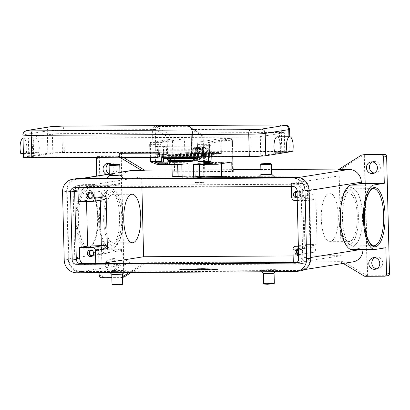 <?xml version="1.0" encoding="UTF-8"?>
<svg xmlns="http://www.w3.org/2000/svg" width="410" height="410" viewBox="0 0 410 410"><rect width="100%" height="100%" fill="white"/><g stroke="black" fill="none" stroke-linecap="round" stroke-linejoin="round"><path stroke-width="0.31" stroke-dasharray="2.05 1.54" d="M362.491 215.711A28.541 10.03 89.7 0 0 358.888 195.596A28.541 10.03 89.7 0 0 352.328 188.769A28.541 10.03 89.7 0 0 342.473 218.909A28.541 10.03 89.7 0 0 352.636 245.851A28.541 10.03 89.7 0 0 359.119 238.958A28.541 10.03 89.7 0 0 362.491 215.711M364.89 154.544A2.132 1.994 -99.1 0 0 364.639 154.601L364.264 154.662A2.132 1.994 -99.1 0 0 363.808 154.872L341.74 168.787A2.132 1.994 80.9 0 1 340.751 169.079L338.696 169.407M364.141 276.017L366.76 275.602A2.132 1.994 -99.1 0 0 367.227 275.807L367.601 275.745A2.132 1.994 -99.1 0 0 368.139 275.822L387.558 275.715A2.132 1.994 -99.1 0 0 387.839 275.694M367.601 275.745L364.639 154.601M374.32 173.04A5.863 5.479 -99.1 0 0 375.852 173.025A5.863 5.479 -99.1 0 0 380.413 167.208A5.863 5.479 -99.1 0 0 374.002 161.453A5.863 5.479 -99.1 0 0 372.546 161.914M376.662 268.801A5.863 5.479 -99.1 0 0 378.194 268.791A5.863 5.479 -99.1 0 0 382.755 262.974A5.863 5.479 -99.1 0 0 376.344 257.213A5.863 5.479 -99.1 0 0 374.883 257.675M367.227 275.807L364.264 154.662M366.76 275.602L344.021 261.928L341.402 262.344A2.132 1.994 -99.1 0 0 340.397 262.067L351.293 262.005A12.787 11.957 -99.1 0 0 352.995 261.867M340.397 262.067L343.016 261.647A2.132 1.994 80.9 0 1 344.021 261.928M343.016 261.647L147.303 262.702L144.689 263.123A2.132 1.994 -99.1 0 0 143.695 263.41L129.283 272.501M131.256 272.491L146.314 262.994A2.132 1.994 80.9 0 1 147.303 262.702M123.789 277.119L120.827 155.974L121.201 155.918L124.158 276.96M121.201 155.918A2.132 1.994 -99.1 0 0 120.663 155.841L117.675 156.318A2.132 1.994 80.9 0 1 118.68 156.599L121.293 156.179A2.132 1.994 -99.1 0 0 120.827 155.974M121.293 156.179L123.564 157.542M172.077 169.986L233.131 169.658M260.878 169.509L271.533 169.453M339.316 169.084L340.751 169.079M122.487 276.786L121.632 277.324A2.132 1.994 80.9 0 1 120.637 277.616L111.848 277.662M123.097 178.253A8.528 0.43 178.6 0 1 111.761 178.847A8.528 0.43 178.6 0 1 106.241 178.555A8.528 0.43 178.6 0 1 117.742 177.889A8.528 0.43 178.6 0 1 123.261 178.14M274.746 177.433A8.528 0.43 178.6 0 1 263.415 178.027A8.528 0.43 178.6 0 1 257.89 177.735A8.528 0.43 178.6 0 1 269.39 177.074A8.528 0.43 178.6 0 1 274.915 177.32M78.838 179.021L296.338 177.848A12.787 11.957 80.9 0 1 308.622 190.553L310.257 257.588A12.787 11.957 80.9 0 1 300.305 270.282A12.787 11.957 80.9 0 1 298.598 270.421L265.675 270.6A8.528 0.43 -1.4 0 0 277.175 269.934A8.528 0.43 -1.4 0 0 271.656 269.642A8.528 0.43 -1.4 0 0 260.155 270.349A8.528 0.43 -1.4 0 0 265.675 270.6L114.026 271.415A8.528 0.43 -1.4 0 0 125.527 270.754A8.528 0.43 -1.4 0 0 120.002 270.462A8.528 0.43 -1.4 0 0 108.501 271.169A8.528 0.43 -1.4 0 0 114.026 271.415L81.098 271.594A12.787 11.957 80.9 0 1 68.813 258.889L67.178 191.854A12.787 11.957 80.9 0 1 77.131 179.165A12.787 11.957 80.9 0 1 78.838 179.021L82.287 178.473M196.82 177.853L193.745 178.345L182.173 178.406L188.154 177.453A17.051 0.866 -1.4 0 0 189.236 177.125A17.051 0.866 -1.4 0 0 187.708 176.802A17.051 0.866 -1.4 0 0 182.132 176.597M172.231 176.269L232.091 175.946M177.673 164.492L177.827 162.647A17.051 0.866 178.6 0 1 187.365 162.867A17.051 0.866 178.6 0 1 188.897 163.185A17.051 0.866 178.6 0 1 187.811 163.513L181.835 164.471M193.407 164.405L199.388 163.452A17.051 0.866 178.6 0 1 208.29 162.749A17.051 0.866 178.6 0 1 221.328 162.411L231.752 162.011M271.645 174.214L271.651 174.219A5.33 0.272 -1.4 0 0 268.191 174.06A5.33 0.272 -1.4 0 0 261.006 174.475L260.996 174.481M271.394 164.108A5.33 0.272 -1.4 0 0 267.945 163.954A5.33 0.272 -1.4 0 0 260.755 164.364M109.352 175.29L109.347 175.301A5.33 0.272 178.6 0 1 116.542 174.88A5.33 0.272 178.6 0 1 119.992 175.034L119.992 175.034M109.106 165.184A5.33 0.272 178.6 0 1 116.296 164.769A5.33 0.272 178.6 0 1 119.746 164.922M120.663 155.841L101.244 155.943A2.132 1.994 -99.1 0 0 99.302 158.086L102.162 275.125A2.132 1.994 -99.1 0 0 104.212 277.242L101.219 277.724M120.637 277.616L123.63 277.139L104.212 277.242M123.63 277.139A2.132 1.994 -99.1 0 0 123.912 277.114M108.389 264.45A5.863 5.479 -99.1 0 0 114.8 270.21A5.863 5.479 -99.1 0 0 119.361 264.394A5.863 5.479 -99.1 0 0 112.95 258.633A5.863 5.479 -99.1 0 0 108.389 264.45M109.316 173.963A5.863 5.479 -99.1 0 0 112.458 174.45A5.863 5.479 -99.1 0 0 117.019 168.628A5.863 5.479 -99.1 0 0 110.608 162.873A5.863 5.479 -99.1 0 0 109.152 163.334M96.642 157.343A2.132 1.994 80.9 0 1 98.256 156.425L101.244 155.943M111.679 164.405A5.863 5.479 80.9 0 1 114.031 169.11A5.863 5.479 80.9 0 1 109.47 174.926A5.863 5.479 80.9 0 1 106.426 174.486M105.396 264.927A5.863 5.479 80.9 0 1 109.962 259.11A5.863 5.479 80.9 0 1 116.373 264.87A5.863 5.479 80.9 0 1 111.807 270.687A5.863 5.479 80.9 0 1 105.396 264.927M117.675 156.318L98.256 156.425M362.958 249.526A12.787 11.957 -99.1 0 0 362.952 249.172L362.922 247.876L385.866 247.753M341.402 262.344L343.206 263.43M99.102 272.66L98.528 249.3L121.478 249.177L121.509 250.474A12.787 11.957 -99.1 0 0 133.793 263.179L144.689 263.123M202.648 268.965L178.991 269.739L194.243 270.308L217.9 269.529L202.648 268.965L202.637 268.54L217.889 269.103L194.232 269.882L178.98 269.314L202.637 268.54M274.07 273.188L274.07 273.183A5.33 0.272 -1.4 0 0 270.61 273.014A5.33 0.272 -1.4 0 0 263.415 273.444L263.415 273.449M274.316 283.289A5.33 0.272 -1.4 0 0 270.856 283.12A5.33 0.272 -1.4 0 0 263.661 283.551M273.793 283.848L264.214 284.084M111.766 274.259L111.766 274.269A5.33 0.272 178.6 0 1 118.961 273.834A5.33 0.272 178.6 0 1 122.421 273.998L122.421 274.008M112.012 284.371A5.33 0.272 178.6 0 1 119.207 283.94A5.33 0.272 178.6 0 1 122.667 284.109M112.565 284.899L122.139 284.668M129.826 170.75A12.787 11.957 -99.1 0 0 119.869 183.444L119.904 184.741L109.521 186.396A32.272 11.342 89.7 0 0 98.974 219.55A32.272 11.342 89.7 0 0 110.48 250.884A32.272 11.342 89.7 0 0 111.095 250.838L121.478 249.177M98.528 249.3L88.15 250.961A32.272 11.342 -90.3 0 1 87.535 251.012A32.272 11.342 -90.3 0 1 76.029 219.673A32.272 11.342 -90.3 0 1 86.571 186.524L96.955 184.864L96.739 176.034M362.922 247.876L352.538 249.531A32.272 11.342 -90.3 0 1 351.923 249.582M120.284 157.563L118.68 156.599M119.904 184.741L96.955 184.864M119.587 217.023A28.541 10.03 89.7 0 0 109.429 190.081A28.541 10.03 89.7 0 0 102.936 196.974A28.541 10.03 89.7 0 0 99.568 220.221A28.541 10.03 89.7 0 0 103.171 240.337A28.541 10.03 89.7 0 0 109.726 247.158A28.541 10.03 89.7 0 0 119.587 217.023M121.816 217.244A24.277 8.533 89.7 0 0 113.175 194.325A24.277 8.533 89.7 0 0 104.786 219.96A24.277 8.533 89.7 0 0 113.426 242.879A24.277 8.533 89.7 0 0 121.816 217.244M340.244 218.689A24.277 8.533 89.7 0 0 348.889 241.608A24.277 8.533 89.7 0 0 357.269 215.973A24.277 8.533 89.7 0 0 348.628 193.054A24.277 8.533 89.7 0 0 340.244 218.689M321.291 218.791A24.277 8.533 89.7 0 0 329.932 241.71A24.277 8.533 89.7 0 0 338.317 216.075A24.277 8.533 89.7 0 0 329.671 193.156A24.277 8.533 89.7 0 0 321.291 218.791M194.243 270.308L194.232 269.882M178.991 269.739L178.98 269.314M180.477 269.303L202.314 268.591L216.393 269.114L194.555 269.826L180.477 269.303L180.487 269.734L202.325 269.016L216.403 269.539L194.565 270.257L180.487 269.734M217.9 269.529L217.889 269.103M194.565 270.257L194.555 269.826M205.62 269.298L201.694 269.934L208.751 269.713L203.724 269.831L209.72 269.56L205.461 269.555L206.635 269.365L210.689 269.406L205.62 269.298L205.61 268.873L206.978 268.827L210.678 268.981L206.625 268.939L205.451 269.129L209.71 269.134L203.714 269.406L208.741 269.288L201.684 269.508L205.61 268.873M187.308 269.888L191.378 269.462L187.308 269.888L187.298 269.462L191.367 269.037L187.298 269.462M193.469 269.365L189.656 269.975L191.152 269.97L194.801 269.385L202.478 269.098L193.469 269.365L193.458 268.939L194.073 268.898L202.468 268.673L189.594 269.565L193.458 268.939M198.968 269.898L194.478 269.923L197.512 269.431L195.965 269.452L192.064 270.082L199.598 270.026L204.774 269.201L198.968 269.898L198.958 269.472L204.815 268.76L199.588 269.601L192.054 269.657L195.954 269.027L197.502 269.006L194.468 269.498L198.958 269.472M194.478 269.923L194.468 269.498M197.886 269.724L197.876 269.298M196.928 269.877L196.918 269.452M194.801 269.385L194.791 268.96M216.403 269.539L216.393 269.114M202.325 269.016L202.314 268.591M203.724 269.831L203.714 269.406M204.897 269.642L204.887 269.216M205.461 269.555L205.451 269.129M206.635 269.365L206.625 268.939M141.916 187.298L141.665 176.941L93.829 184.577L93.9 187.56M101.27 263.502L95.781 264.378L95.761 263.533M293.145 255.937L341.161 255.676L339.208 175.875L141.665 176.941M86.536 201.643L86.505 200.377L103.212 199.711A3.198 2.988 -99.1 0 0 103.638 199.675M100.219 199.726L100.23 200.218M86.505 200.377L78.284 201.689M74.805 258.859L73.164 191.824A6.396 5.976 80.9 0 1 78.141 185.479A6.396 5.976 80.9 0 1 78.992 185.407L296.491 184.233A6.396 5.976 80.9 0 1 302.636 190.588L304.271 257.618A6.396 5.976 80.9 0 1 299.295 263.968A6.396 5.976 80.9 0 1 298.444 264.035L80.944 265.208A6.396 5.976 80.9 0 1 74.805 258.859L76.291 258.618M78.858 187.636A6.396 5.976 80.9 0 1 82.999 184.7A6.396 5.976 80.9 0 1 83.85 184.633L93.829 184.577M296.871 262.446L298.905 262.436A4.264 3.987 -99.1 0 0 299.469 262.39A4.264 3.987 -99.1 0 0 302.79 258.162L301.124 190.061A4.264 3.987 -99.1 0 0 297.03 185.827L78.535 187.006A4.264 3.987 -99.1 0 0 77.967 187.052A4.264 3.987 -99.1 0 0 76.455 187.652M339.208 175.875L291.372 183.511L301.35 183.46A6.396 5.976 80.9 0 1 307.495 189.809L307.751 200.449L315.977 199.137L317.094 244.893L308.873 246.205L309.13 256.844A6.396 5.976 80.9 0 1 304.153 263.189A6.396 5.976 80.9 0 1 303.303 263.261L293.324 263.312L341.161 255.676M291.71 197.343L303.672 195.437A3.198 2.988 -99.1 0 0 306.741 198.609L315.977 199.137M309.734 198.594L310.852 244.35L307.859 244.365A3.198 2.988 -99.1 0 0 304.943 247.573L303.672 195.437M317.094 244.893L310.852 244.35M297.255 200.505L307.751 200.449M298.372 246.261L308.873 246.205M300.817 270.81A12.787 11.957 80.9 0 1 299.11 270.948L80.616 272.127A12.787 11.957 80.9 0 1 68.332 259.422L66.666 191.326A12.787 11.957 80.9 0 1 76.624 178.632M90.364 198.819A3.306 3.09 -99.1 0 0 93.7 195.524A3.306 3.09 -99.1 0 0 89.354 192.495M116.03 184.572L111.71 184.833L116.03 184.572M267.679 183.757L263.363 184.013L267.679 183.757M198.209 183.152L203.965 182.809L201.197 182.67L195.442 183.014L198.209 183.152M201.182 182.142L195.426 182.486L203.944 182.286L201.182 182.142M265.444 184.326L269.76 184.07L265.444 184.326M116.035 184.787L111.715 185.043L116.035 184.787M291.372 183.511L291.448 186.494M297.03 191.398A3.306 3.09 80.9 0 1 297.188 197.912M297.183 197.538A3.306 3.09 -99.1 0 0 301.222 194.401A3.306 3.09 -99.1 0 0 296.876 191.378M293.324 263.312L293.304 262.467M95.781 264.378L85.803 264.435A6.396 5.976 80.9 0 1 82.805 263.604M117.977 264.373L113.662 264.635L117.977 264.373M269.631 263.558L265.311 263.814L269.631 263.558M269.626 263.343L265.306 263.599L269.626 263.343M115.733 264.522L120.048 264.265L115.733 264.522M91.768 256.276A3.306 3.09 -99.1 0 0 95.105 252.98A3.306 3.09 -99.1 0 0 90.759 249.951M298.434 248.855A3.306 3.09 80.9 0 1 298.593 255.374M298.588 254.994A3.306 3.09 -99.1 0 0 302.626 251.858A3.306 3.09 -99.1 0 0 298.28 248.834M92.824 255.481A2.624 2.45 -99.1 0 0 92.009 250.377M103.012 250.858A2.624 2.45 -99.1 0 0 105.877 253.436A2.624 2.45 -99.1 0 0 107.922 250.833A2.624 2.45 -99.1 0 0 105.052 248.26A2.624 2.45 -99.1 0 0 103.012 250.858M297.163 196.805A2.624 2.45 -99.1 0 0 300.586 194.407A2.624 2.45 -99.1 0 0 297.045 192.044M309.13 192.285A2.624 2.45 -99.1 0 0 311.995 194.858A2.624 2.45 -99.1 0 0 314.039 192.259A2.624 2.45 -99.1 0 0 311.169 189.681A2.624 2.45 -99.1 0 0 309.13 192.285M91.42 198.025A2.624 2.45 -99.1 0 0 90.605 192.92M101.608 193.402A2.624 2.45 -99.1 0 0 104.473 195.98A2.624 2.45 -99.1 0 0 106.518 193.376A2.624 2.45 -99.1 0 0 103.648 190.804A2.624 2.45 -99.1 0 0 101.608 193.402M298.567 254.261A2.624 2.45 -99.1 0 0 301.991 251.863A2.624 2.45 -99.1 0 0 298.449 249.505M310.534 249.741A2.624 2.45 -99.1 0 0 313.399 252.319A2.624 2.45 -99.1 0 0 315.444 249.716A2.624 2.45 -99.1 0 0 312.574 247.138A2.624 2.45 -99.1 0 0 310.534 249.741M150.634 157.399L150.321 144.674A2.132 0.748 -90.3 0 1 151.018 142.424L173.066 138.903A2.132 0.748 -90.3 0 1 173.107 138.903A2.132 0.748 -90.3 0 1 173.866 140.912L174.619 171.769L172.128 172.015L231.988 171.693M233.111 171.477L232.485 171.457L231.732 140.604L232.424 140.635L232.747 156.61M193.745 178.345L193.735 177.873M182.163 177.935L182.173 178.406M177.627 162.647L171.892 162.334L157.691 164.6M221.528 162.411L221.559 163.636M171.892 162.334L171.944 164.523M174.619 171.769L232.485 171.457M161.299 156.994L160.997 144.617A2.132 0.748 -90.3 0 1 161.694 142.367L183.741 138.846A2.132 0.748 -90.3 0 1 183.782 138.846A2.132 0.748 -90.3 0 1 184.541 140.855L184.854 153.627L221.369 153.427L221.057 140.661A2.132 0.748 89.7 0 0 220.298 138.647A2.132 0.748 89.7 0 0 220.257 138.652L198.209 142.173A2.132 0.748 89.7 0 0 197.512 144.417L197.815 156.799L198.358 156.2L197.912 149.65L191.736 150.634L191.08 129.396L192.464 129.463L192.987 150.742L191.736 150.634M221.369 153.427L213.149 154.739L205.779 160.192L205.876 164.241M203.693 161.919L202.796 145.709L199.808 146.191L200.162 160.812A1.066 0.374 -90.3 0 1 199.844 161.929M213.805 164.2L214.061 164.297M205.779 160.192L197.902 160.233M194.632 160.248L169.263 160.387L176.633 154.939L184.854 153.627M169.289 161.525L169.263 160.387M163.585 158.486L163.293 146.385L166.281 145.909L166.983 158.552M158.998 162.16L158.101 145.955L155.108 146.431L155.467 161.053A1.066 0.374 -90.3 0 1 155.149 162.17M206.486 161.438L207.926 161.883A1.066 0.374 89.7 0 0 207.978 161.894A1.066 0.374 89.7 0 0 208.347 160.766L207.988 146.144L210.976 145.668L211.919 162.611A1.066 0.374 89.7 0 0 212.242 163.513L214.056 164.2M199.808 146.191L207.988 146.144M202.796 145.709L210.976 145.668M158.101 145.955L166.281 145.909M155.108 146.431L163.293 146.385M206.486 161.34L198.302 161.381M161.786 161.581L153.607 161.627M213.149 154.739L176.633 154.939M177.93 154.929L185.028 153.796L185.002 152.735L178.053 153.842A64.478 22.663 89.7 0 0 175.598 154.616L167.331 158.547L167.398 159.598L175.664 155.672A63.412 22.289 -90.3 0 1 177.925 154.934M185.028 153.796L218.909 153.555L211.852 154.749A63.412 22.289 89.7 0 0 209.587 155.487L201.315 159.418L201.254 158.362L197.861 158.67M218.079 153.54L218.048 152.474L218.884 152.494L218.95 153.612M185.002 152.735L186.924 152.643L186.95 153.704M218.048 152.474L186.924 152.643M168.695 160.243L168.669 161.381M168.761 161.294L171.196 160.136L171.129 159.085M169.474 159.874L171.196 160.136M197.886 159.726L201.315 159.418M201.254 158.362L209.52 154.437A64.478 22.663 -90.3 0 1 211.975 153.658L218.925 152.551M196.359 153.535A7.462 0.379 178.6 0 1 191.516 153.299A7.462 0.379 178.6 0 1 201.592 152.699A7.462 0.379 178.6 0 1 206.43 152.935A7.462 0.379 178.6 0 1 196.359 153.535M202.484 149.506L201.448 149.676L201.069 151.869L199.07 151.879L199.45 149.686L200.485 149.517A7.462 0.379 178.6 0 1 201.51 149.506A7.462 0.379 178.6 0 1 202.484 149.506L202.053 147.441L200.213 147.733L204.513 147.713L203.765 147.831L201.566 152.1L202.314 151.977L204.513 147.713M203.765 147.831L197.63 148.148L197.302 150.337A7.462 0.379 178.6 0 1 196.282 150.342A7.462 0.379 178.6 0 1 195.309 150.347L195.637 148.159L197.471 147.861L193.171 147.887L198.22 147.743L198.322 152.002L199.07 151.879M201.069 151.869L200.321 151.987L200.213 147.733M197.277 149.271A7.462 0.379 -1.4 0 0 206.327 148.681C204.944 146.98 206.988 147.81 202.074 147.436L202.053 147.441A6.396 0.323 -1.4 0 1 204.831 147.764A6.396 0.323 -1.4 0 1 197.63 148.148M200.321 151.987L202.314 151.977M199.47 147.851L199.573 152.11L198.824 152.228L198.343 150.168L197.302 150.337M201.566 152.1L199.573 152.11M199.45 149.686L201.448 149.676M198.22 147.743L200.059 147.451L200.485 149.517M195.637 148.159A6.396 0.323 -1.4 0 1 192.859 147.831A6.396 0.323 -1.4 0 1 200.059 147.451L200.075 147.451C190.732 148.082 192.316 147.2 191.414 149.045A7.462 0.379 -1.4 0 0 195.283 149.281M193.92 147.769L196.328 152.013L198.322 152.002M196.328 152.013L195.58 152.13L193.171 147.887M198.343 150.168L196.344 150.178L196.831 152.238L197.574 152.12L197.471 147.861M197.574 152.12L195.58 152.13M196.831 152.238L198.824 152.228M195.309 150.347L196.344 150.178M198.394 183.121L203.427 182.829L197.497 182.814L195.98 183.014L198.394 183.121M201.412 176.228A5.33 0.272 -1.4 0 0 194.217 176.659A5.33 0.272 -1.4 0 0 197.676 176.828A5.33 0.272 -1.4 0 0 204.872 176.397A5.33 0.272 -1.4 0 0 201.412 176.228M197.107 153.417A5.33 0.272 178.6 0 1 193.648 153.248A5.33 0.272 178.6 0 1 200.844 152.822A5.33 0.272 178.6 0 1 204.303 152.986A5.33 0.272 178.6 0 1 197.107 153.417M198.05 176.766L203.806 176.423L195.283 176.633L198.05 176.766M197.476 153.355L203.237 153.012L200.469 152.879L194.714 153.222L197.476 153.355M164.84 154.534A4.264 1.496 -90.3 0 1 163.698 149.875A4.264 1.496 -90.3 0 1 165.168 146.139A4.264 1.496 -90.3 0 1 165.537 146.267L157.558 146.314A4.264 1.496 89.7 0 0 157.184 146.18A4.264 1.496 89.7 0 0 157.102 146.191A4.264 1.496 89.7 0 0 155.713 150.685A4.264 1.496 89.7 0 0 156.861 154.575A4.264 1.496 89.7 0 0 157.23 154.708A4.264 1.496 89.7 0 0 157.758 154.432L165.737 154.391A4.264 1.496 89.7 0 0 166.685 150.162A4.264 1.496 89.7 0 0 165.537 146.267L201.453 146.078A4.264 1.496 -90.3 0 1 202.601 149.968A4.264 1.496 -90.3 0 1 201.653 154.196L209.638 154.155A4.264 1.496 -90.3 0 1 209.11 154.426A4.264 1.496 -90.3 0 1 208.741 154.298A4.264 1.496 -90.3 0 1 207.593 150.403A4.264 1.496 -90.3 0 1 208.982 145.909A4.264 1.496 -90.3 0 1 209.064 145.904A4.264 1.496 -90.3 0 1 209.438 146.032L201.453 146.078A4.264 1.496 89.7 0 0 201.084 145.945A4.264 1.496 89.7 0 0 199.619 149.681A4.264 1.496 89.7 0 0 200.756 154.339A4.264 1.496 89.7 0 0 201.131 154.473A4.264 1.496 89.7 0 0 201.653 154.196L165.737 154.391A4.264 1.496 -90.3 0 1 165.215 154.662A4.264 1.496 -90.3 0 1 164.84 154.534M191.219 129.355A6.396 2.25 89.7 0 0 191.214 129.222L190.071 127.356L187.959 126.316L156.036 126.49L155.323 127.546L155.298 129.416A6.396 2.25 -90.3 0 1 155.303 129.55L155.821 150.829L161.991 149.845L197.912 149.65M162.35 156.989L162.437 156.394L162.826 157.932L164.154 158.567L169.612 157.696A2.132 1.994 -99.1 0 1 167.567 155.575L167.116 137.222A1.066 0.374 89.7 0 0 166.819 136.238L155.298 129.416L152.556 129.591L154.145 126.726L155.805 126.234L187.729 126.06L189.856 126.536C191.378 127.146 192.249 128.094 192.464 129.375A4.264 1.496 -90.3 0 1 192.464 129.463L281.26 128.986A4.264 1.496 89.7 0 0 280.747 126.044A4.264 1.496 89.7 0 0 279.743 124.963M162.345 156.989L161.858 149.886M189.282 126.792L201.822 134.219A2.132 1.953 -59.4 0 1 202.735 136.043L191.08 129.278L192.464 129.375M155.821 150.829L192.987 150.742M197.83 157.46L198.358 156.2L203.427 155.303L168.679 155.487L162.437 156.394L161.991 149.845M23.498 157.291A12.787 0.646 178.6 0 1 24.308 157.04L47.852 153.284A12.787 0.646 178.6 0 1 64.308 152.505L281.808 151.331A12.787 0.646 178.6 0 1 290.106 151.731M277.288 136.822A9.589 3.372 -90.3 0 1 280.245 141.65A9.589 3.372 -90.3 0 1 280.266 151.285L274.674 152.177M280.266 151.285L292.74 151.218M121.483 152.956L121.591 157.209L119.341 157.22M121.591 157.209L119.346 157.568M38.827 152.587A9.589 3.372 89.7 0 0 38.801 142.952A9.589 3.372 89.7 0 0 35.844 138.124A9.589 3.372 89.7 0 0 32.969 142.839A9.589 3.372 89.7 0 0 33.23 153.483L38.827 152.587L26.353 152.653L20.761 153.55M23.032 138.242A9.589 3.372 -90.3 0 1 23.375 138.19A9.589 3.372 -90.3 0 1 26.332 143.018A9.589 3.372 -90.3 0 1 26.353 152.653M33.23 153.483L23.406 153.535M260.765 155.769L284.304 152.007A7.462 0.379 -1.4 0 0 284.781 151.864A7.462 0.379 -1.4 0 0 279.938 151.628L62.438 152.802A7.462 0.379 -1.4 0 0 52.839 153.258L29.294 157.015A7.462 0.379 -1.4 0 0 28.823 157.158A7.462 0.379 -1.4 0 0 33.666 157.394L251.161 156.22A7.462 0.379 -1.4 0 0 260.765 155.769L260.294 136.612L283.838 132.855A7.462 0.379 178.6 0 0 284.314 132.712A7.462 0.379 178.6 0 0 279.471 132.476L61.971 133.65A7.462 0.379 178.6 0 0 52.372 134.106L28.828 137.862A7.462 0.379 178.6 0 0 28.357 138.006A7.462 0.379 178.6 0 0 33.195 138.242L250.695 137.068A7.462 0.379 178.6 0 0 260.294 136.612M209.438 146.032L209.638 154.155M157.758 154.432L157.558 146.314M339.126 218.868A27.475 9.655 89.7 0 0 349.428 244.76A27.475 9.655 89.7 0 0 358.391 215.793A27.475 9.655 89.7 0 0 348.09 189.902A27.475 9.655 89.7 0 0 339.126 218.868M352.636 245.851L373.853 245.733A28.541 10.03 -90.3 0 1 363.69 218.796A28.541 10.03 -90.3 0 1 373.546 188.656L352.328 188.769M368.139 275.822L365.146 276.299M363.808 154.872L361.195 155.287M143.695 263.41L146.314 262.994M122.498 277.186L121.632 277.324M339.126 169.207L341.74 168.787M296.338 177.848L298.731 177.468M109.316 174.158L119.935 172.461M188.154 177.453L187.811 163.513M199.388 163.452L199.409 164.374M99.302 158.086L96.314 158.562M99.174 275.602L102.162 275.125M384.565 276.191L387.558 275.715M81.098 271.594L133.793 263.179M298.598 270.421L351.293 262.005M111.095 250.838L88.15 250.961M310.257 257.588L310.754 257.506M360.677 249.536L362.952 249.172M308.622 190.553L309.119 190.476M375.488 249.408L352.538 249.531M109.521 186.396L86.571 186.524M97.744 217.085A29.607 10.404 -90.3 0 1 88.083 248.301A29.607 10.404 -90.3 0 1 76.977 220.401A29.607 10.404 -90.3 0 1 86.638 189.184A29.607 10.404 -90.3 0 1 97.744 217.085M98.364 217.136A28.541 10.03 89.7 0 0 88.206 190.194A28.541 10.03 89.7 0 0 78.351 220.334A28.541 10.03 89.7 0 0 88.514 247.276A28.541 10.03 89.7 0 0 98.364 217.136M103.668 220.139A27.475 9.655 89.7 0 0 113.97 246.031A27.475 9.655 89.7 0 0 122.933 217.064A27.475 9.655 89.7 0 0 112.632 191.173A27.475 9.655 89.7 0 0 103.668 220.139M68.813 258.889L121.509 250.474M119.869 183.444L67.178 191.854M197.461 269.447L197.451 269.021M195.965 269.452L195.954 269.027M192.116 270.067L192.105 269.642M193.305 270.087L193.294 269.662M198.081 270.062L198.071 269.636M199.598 270.026L199.588 269.601M204.774 269.201L204.764 268.776M203.278 269.211L203.268 268.786M189.656 269.975L189.64 269.549M191.152 269.97L191.137 269.544M201.807 269.155L201.797 268.729M201.546 269.083L201.535 268.658M194.084 269.324L194.073 268.898M191.326 269.478L191.316 269.052M188.805 269.882L188.795 269.457M189.83 269.488L189.82 269.062M201.74 269.918L201.73 269.488M202.622 269.949L202.612 269.524M208.08 269.77L208.07 269.344M207.819 269.698L207.808 269.273M208.639 269.621L208.628 269.196M209.202 269.534L209.192 269.109M209.274 269.462L209.264 269.037M210.509 269.38L210.499 268.955M206.988 269.252L206.978 268.827M74.656 191.588L73.164 191.824M83.85 184.633L78.992 185.407M309.13 256.844L304.271 257.618M307.495 189.809L302.636 190.588M294.785 200.521L306.741 198.609M298.362 245.882L307.859 244.365M303.303 263.261L298.444 264.035M78.535 187.006L74.425 187.662M297.03 185.827L292.919 186.483M66.666 191.326L62.556 191.982M68.332 259.422L64.221 260.078M80.616 272.127L76.506 272.783M299.11 270.948L295 271.604M298.905 262.436L295.912 262.912M302.79 258.162L298.68 258.818M301.124 190.061L297.014 190.717M91.251 201.617L103.212 199.711M301.35 183.46L296.491 184.233M292.986 249.48L304.943 247.573M85.803 264.435L80.944 265.208M209.864 156.733L209.561 144.294A1.066 0.374 -90.3 0 1 209.91 143.172L231.957 139.651A1.066 0.374 -90.3 0 1 232.357 140.656M198.209 142.173L208.885 142.116A1.066 0.994 80.9 0 1 209.91 143.172M221.057 140.661L231.732 140.604A2.132 0.748 89.7 0 0 230.973 138.59A2.132 0.748 89.7 0 0 230.933 138.595A1.066 0.994 80.9 0 1 231.957 139.651M197.512 144.417L209.561 144.294M177.827 162.647L177.873 164.492M221.359 163.667L221.328 162.411M173.245 171.836L172.492 140.978A1.066 0.374 89.7 0 0 172.092 139.974L150.045 143.495A1.066 0.374 89.7 0 0 149.696 144.617L150.116 161.74M183.741 138.846L173.066 138.903A1.066 0.994 -99.1 0 0 172.092 139.974M150.045 143.495A1.066 0.994 80.9 0 1 151.018 142.424L161.694 142.367M184.541 140.855L172.492 140.978M149.696 144.617L160.997 144.617M220.257 138.652L230.933 138.595L208.885 142.116A2.132 0.748 89.7 0 0 208.188 144.361L208.49 156.743M200.162 160.812L208.347 160.766M209.628 162.621L211.919 162.611M155.467 161.053L163.646 161.007M175.664 155.672L209.587 155.487M170.514 159.377L170.55 159.905M199.588 158.614L199.655 159.664M178.053 153.842L211.975 153.658M175.598 154.616L209.52 154.437M206.43 152.935L206.327 148.681A7.462 0.379 -1.4 0 0 202.458 148.446M200.459 148.456A7.462 0.379 -1.4 0 0 191.414 149.045L191.516 153.299M166.819 136.238A2.132 1.953 120.6 0 1 168.956 134.142A3.198 1.122 -90.3 0 1 169.863 137.089L167.116 137.222M202.735 136.043A1.066 0.374 -90.3 0 1 203.037 137.027L203.17 136.986C203.14 135.602 202.694 134.68 201.822 134.219A2.132 1.953 -59.4 0 0 200.879 133.967L168.956 134.142L156.036 126.49A2.132 0.748 -90.3 0 1 155.913 126.388A2.132 0.748 -90.3 0 1 155.805 126.234M155.303 129.55L63.76 130.16A4.264 1.496 89.7 0 0 63.253 127.218A4.264 1.496 89.7 0 0 62.325 126.142M196.041 158.393L201.541 157.522L169.612 157.696A2.132 0.748 -90.3 0 0 170.309 155.446L169.863 137.089L201.787 136.919A3.198 1.122 89.7 0 0 200.879 133.967L187.959 126.316A2.132 0.748 -90.3 0 1 187.841 126.213A2.132 0.748 -90.3 0 1 187.729 126.06M153.079 150.962L152.556 129.678A4.264 1.496 89.7 0 0 152.556 129.591M203.037 137.027L203.483 155.385A2.132 1.994 -99.1 0 1 201.822 157.496L197.851 158.132M203.17 136.986L201.787 136.919L202.238 155.272A2.132 0.748 89.7 0 1 201.541 157.522A2.132 1.994 -99.1 0 0 201.822 157.496A2.132 2.132 0 0 0 203.621 155.344L203.17 136.986M289.562 129.386A12.787 0.646 -1.4 0 0 281.26 128.986L281.808 151.331M64.308 152.505L63.76 130.16A12.787 0.646 -1.4 0 0 47.304 130.939A4.264 3.987 80.9 0 1 48.4 127.925A4.264 3.987 80.9 0 1 50.625 126.705M27.081 130.467A4.264 3.987 -99.1 0 0 24.856 131.682A4.264 3.987 -99.1 0 0 23.759 134.7A12.787 0.646 -1.4 0 0 22.95 134.946M47.852 153.284L47.304 130.939L23.759 134.7L24.308 157.04M289.291 151.772L288.922 136.761M163.713 156.984L163.236 149.952M195.16 149.783L195.642 156.81M284.304 152.007L283.838 132.855M279.938 151.628L279.471 132.476M62.438 152.802L61.971 133.65M52.839 153.258L52.372 134.106M29.294 157.015L28.828 137.862M251.161 156.22L250.695 137.068M33.666 157.394L33.195 138.242M358.888 195.596C358.079 192.556 353.584 186.975 350.596 187.713C348.418 187.534 346.219 189.102 343.995 192.418C340.689 197.758 339.019 206.589 338.988 218.909C339.224 228.606 340.982 236.406 344.267 242.3C346.527 245.585 348.741 247.127 350.914 246.922C353.912 247.63 358.345 242.002 359.119 238.958M376.344 257.213L373.351 257.69M374.002 161.453L371.014 161.929M375.852 173.025L372.864 173.507M378.194 268.791L375.201 269.267M189.236 177.125L188.897 163.185M338.419 169.474L341.038 169.053M110.608 162.873L107.62 163.349M112.95 258.633L109.962 259.11M114.8 270.21L111.807 270.687M112.458 174.45L109.47 174.926M100.962 155.969L97.969 156.446M122.503 277.339L120.924 277.596M144.402 263.143L147.021 262.728M260.155 270.349L261.662 271.784M110.013 272.604L108.501 271.169M304.302 269.642L300.305 270.282M109.731 247.158L88.514 247.276C88.944 247.491 89.867 247.01 91.276 245.821C95.54 240.639 97.672 231.066 97.672 217.105C97.114 204.58 94.879 196.088 90.979 191.613C89.559 190.445 88.637 189.973 88.206 190.194L109.424 190.081M102.936 196.974C103.838 193.776 108.02 188.41 111.146 189.005C113.37 188.861 115.564 190.363 117.726 193.52C120.965 199.04 122.749 206.871 123.072 217.023C123.302 229.451 120.883 239.276 117.962 243.678C115.845 246.825 113.678 248.337 111.464 248.219C108.348 248.844 104.104 243.53 103.171 240.337M132.128 194.222L113.17 194.325M113.432 242.879L132.389 242.776M329.932 241.71L348.889 241.608M329.671 193.156L348.628 193.054M110.48 250.884L87.535 251.012M123.83 272.527L125.527 270.754M275.479 271.712L277.175 269.934M119.935 172.328L109.316 174.024M81.426 178.478L77.131 179.165M197.512 269.431L197.502 269.006M192.064 270.082L192.054 269.657M204.826 269.185L204.815 268.76M189.604 269.99L189.594 269.565M202.478 269.098L202.468 268.673M191.378 269.462L191.367 269.037M187.257 269.903L187.247 269.478M201.694 269.934L201.684 269.508M208.751 269.713L208.741 269.288M209.72 269.56L209.71 269.134M210.689 269.406L210.678 268.981M82.999 184.7L78.141 185.479M304.153 263.189L299.295 263.968M77.967 187.052L73.856 187.708M299.469 262.39L295.359 263.046M89.636 199.04L91.128 198.799M195.442 183.014L195.426 182.486M297.158 197.922L298.649 197.681M91.04 256.496L92.532 256.26M298.562 255.379L300.053 255.138M298.362 245.846L307.433 244.401M91.492 249.731L89.995 249.972M92.424 255.584L105.877 253.436M105.052 248.26L91.599 250.407M297.609 191.157L296.112 191.393M298.541 197.01L311.995 194.858M311.169 189.681L297.716 191.829M90.087 192.275L88.591 192.515M91.02 198.127L104.473 195.98M103.648 190.804L90.195 192.951M299.013 248.614L297.516 248.855M299.946 254.466L313.399 252.319M312.574 247.138L299.121 249.285M220.298 138.647L230.973 138.59C231.896 138.6 232.378 139.282 232.424 140.635L232.813 156.61M183.782 138.846L172.923 138.918L150.875 142.439C150.116 142.383 149.701 143.116 149.629 144.638L149.942 157.404M207.978 161.894L207.701 161.894M219.017 152.52L219.048 153.586M171.288 160.049L171.221 158.998M203.965 182.809L203.949 182.276M203.427 182.829L203.944 182.286M195.98 183.014L195.432 182.496M194.217 176.659L193.648 153.248M203.806 176.423L203.237 153.012M195.283 176.633L194.714 153.222M204.872 176.397L204.303 152.986M157.184 146.18L165.168 146.139M189.307 126.803C190.143 127.197 190.737 128.023 191.08 129.278L191.603 150.675M201.084 145.945L209.064 145.904M290.106 151.638L289.742 136.755M35.844 138.124L23.375 138.19M284.781 151.864L284.314 132.712M28.823 157.158L28.357 138.006M201.131 154.473L209.11 154.426M157.23 154.708L165.215 154.662"/><path stroke-width="0.61" d="M383.652 157.01L384.293 183.316L361.343 183.439L361.312 182.142A12.787 11.957 -99.1 0 0 349.028 169.438L338.137 169.494A2.132 1.994 -99.1 0 0 339.126 169.207L361.195 155.287A2.132 1.994 80.9 0 1 362.184 155L381.602 154.893A2.132 1.994 80.9 0 1 383.652 157.01L386.64 156.533L389.5 273.578L386.512 274.054L385.866 247.753L375.488 249.408A32.272 11.342 -90.3 0 1 374.873 249.459A32.272 11.342 -90.3 0 1 363.368 218.125A32.272 11.342 -90.3 0 1 373.91 184.971L384.293 183.316M386.512 274.054A2.132 1.994 80.9 0 1 384.852 276.171L387.839 275.694A2.132 1.994 -99.1 0 0 389.5 273.578M362.184 155L365.172 154.524A2.132 1.994 -99.1 0 0 364.89 154.544L361.897 155.021M365.172 154.524L384.59 154.416L381.602 154.893M386.64 156.533A2.132 1.994 -99.1 0 0 384.59 154.416M372.546 161.914A5.863 5.479 -99.1 0 0 369.441 167.27A5.863 5.479 -99.1 0 0 374.32 173.04M374.883 257.675A5.863 5.479 -99.1 0 0 371.778 263.03A5.863 5.479 -99.1 0 0 376.662 268.801M384.852 276.171A2.132 1.994 80.9 0 1 384.565 276.191L365.146 276.299A2.132 1.994 80.9 0 1 364.141 276.017L343.206 263.43M368.79 263.507A5.863 5.479 80.9 0 1 373.351 257.69A5.863 5.479 80.9 0 1 379.768 263.451A5.863 5.479 80.9 0 1 375.201 269.267A5.863 5.479 80.9 0 1 368.79 263.507M366.448 167.746A5.863 5.479 80.9 0 1 371.014 161.929A5.863 5.479 80.9 0 1 377.425 167.685A5.863 5.479 80.9 0 1 372.864 173.507A5.863 5.479 80.9 0 1 366.448 167.746M122.503 277.339L123.912 277.114A2.132 1.994 -99.1 0 0 124.163 277.058L123.789 277.119A2.132 1.994 -99.1 0 0 124.245 276.909L131.256 272.491M123.564 157.542L144.033 169.853L141.419 170.273A2.132 1.994 -99.1 0 0 142.424 170.55L131.533 170.611A12.787 11.957 -99.1 0 0 129.826 170.75L119.935 172.328M142.424 170.55L145.037 170.135A2.132 1.994 80.9 0 1 144.033 169.853M145.037 170.135L172.077 169.986M233.131 169.658L260.878 169.509M271.533 169.453L339.316 169.084M119.202 164.405L109.624 164.641L116.097 164.266L119.202 164.405L119.746 164.922A5.33 0.272 178.6 0 1 119.756 164.938A5.33 0.272 178.6 0 1 112.56 165.368A5.33 0.272 178.6 0 1 109.101 165.199L109.347 175.306A5.33 0.272 178.6 0 1 109.352 175.29A5.33 0.272 178.6 0 0 112.806 175.475A5.33 0.272 178.6 0 0 120.002 175.044A5.33 0.272 178.6 0 1 120.002 175.044L123.261 178.14A8.528 0.43 178.6 0 1 123.097 178.253M261.006 174.475A5.33 0.272 -1.4 0 0 260.996 174.491A5.33 0.272 -1.4 0 0 264.455 174.655A5.33 0.272 -1.4 0 0 271.651 174.229L274.915 177.32A8.528 0.43 178.6 0 1 274.746 177.433M182.132 176.597A17.051 0.866 -1.4 0 0 178.171 176.587L172.231 176.269L171.944 164.523M232.747 156.61L233.111 171.513L231.988 171.693L232.091 175.946L221.672 176.351A17.051 0.866 -1.4 0 0 208.628 176.689A17.051 0.866 -1.4 0 0 199.726 177.392L196.82 177.853M271.651 174.229A5.33 0.272 -1.4 0 0 271.645 174.214L271.405 164.118A5.33 0.272 -1.4 0 0 271.394 164.108L270.851 163.59L267.745 163.452L261.278 163.821L270.851 163.59M261.278 163.821L260.755 164.364A5.33 0.272 -1.4 0 0 260.75 164.379A5.33 0.272 -1.4 0 0 264.209 164.548A5.33 0.272 -1.4 0 0 271.405 164.118M109.152 163.334A5.863 5.479 -99.1 0 0 106.046 168.689A5.863 5.479 -99.1 0 0 109.316 173.963M96.739 176.034L96.314 158.562A2.132 1.994 80.9 0 1 96.642 157.343M111.848 277.662L101.219 277.724A2.132 1.994 80.9 0 1 99.174 275.602L99.102 272.66M106.426 174.486A5.863 5.479 80.9 0 1 103.059 169.166A5.863 5.479 80.9 0 1 107.62 163.349A5.863 5.479 80.9 0 1 111.679 164.405M304.302 269.642L352.995 261.867A12.787 11.957 -99.1 0 0 362.958 249.526M129.283 272.501L122.487 276.786M261.662 271.784L263.425 273.455A5.33 0.272 -1.4 0 0 263.425 273.455A5.33 0.272 -1.4 0 0 266.874 273.613A5.33 0.272 -1.4 0 0 274.064 273.198A5.33 0.272 -1.4 0 0 274.07 273.183L275.479 271.712M263.415 273.444L263.661 283.551A5.33 0.272 -1.4 0 0 263.671 283.566A5.33 0.272 -1.4 0 0 267.12 283.72A5.33 0.272 -1.4 0 0 274.31 283.305A5.33 0.272 -1.4 0 0 274.316 283.289L274.07 273.183M263.671 283.566L264.214 284.084L267.32 284.222L273.793 283.848L274.31 283.305M123.83 272.527L122.411 274.013A5.33 0.272 178.6 0 1 122.411 274.013A5.33 0.272 178.6 0 1 115.225 274.428A5.33 0.272 178.6 0 1 111.771 274.275A5.33 0.272 178.6 0 1 111.766 274.259L110.013 272.604M122.421 274.008L122.667 284.109A5.33 0.272 178.6 0 1 122.662 284.125A5.33 0.272 178.6 0 1 115.471 284.535A5.33 0.272 178.6 0 1 112.017 284.381A5.33 0.272 178.6 0 1 112.012 284.371L111.766 274.269M122.662 284.125L122.139 284.668L115.671 285.037L112.565 284.899L112.017 284.381M374.873 249.459L351.923 249.582A32.272 11.342 -90.3 0 1 340.418 218.248A32.272 11.342 -90.3 0 1 350.965 185.095L361.343 183.439M141.419 170.273L120.284 157.563M123.743 219.857A24.277 8.533 -90.3 0 1 132.128 194.222A24.277 8.533 -90.3 0 1 140.768 217.141A24.277 8.533 -90.3 0 1 132.384 242.776A24.277 8.533 -90.3 0 1 123.743 219.857M109.101 165.199A5.33 0.272 178.6 0 1 109.106 165.184L109.624 164.641M101.27 263.502L143.613 256.742L141.916 187.298M93.9 187.56L94.167 198.409A3.198 2.988 80.9 0 1 91.251 201.617L78.284 201.689L78.023 191.05A6.396 5.976 80.9 0 1 78.858 187.636M91.676 201.582L103.638 199.675A3.198 2.988 -99.1 0 0 106.123 196.503L107.399 248.639A3.198 2.988 -99.1 0 0 104.33 245.462L87.622 246.128L86.536 201.643M95.761 263.533L95.443 250.546A3.198 2.988 -99.1 0 0 92.368 247.373L79.402 247.44L87.622 246.128M143.613 256.742L293.145 255.937M100.23 200.218L101.337 245.477M82.805 263.604A6.396 5.976 80.9 0 1 79.658 258.08L79.402 247.44M76.455 187.652A4.264 3.987 -99.1 0 0 74.646 191.285L76.311 259.381A4.264 3.987 -99.1 0 0 80.406 263.615L296.871 262.446M291.448 186.494L291.71 197.343A3.198 2.988 -99.1 0 0 294.785 200.521L297.255 200.505M293.304 262.467L292.986 249.48A3.198 2.988 80.9 0 1 295.902 246.272L298.372 246.261M74.425 187.662L292.919 186.483A4.264 3.987 80.9 0 1 297.014 190.717L298.68 258.818A4.264 3.987 80.9 0 1 295.359 263.046A4.264 3.987 80.9 0 1 294.79 263.092L76.296 264.271A4.264 3.987 80.9 0 1 72.201 260.037L70.535 191.941A4.264 3.987 80.9 0 1 73.856 187.708A4.264 3.987 80.9 0 1 74.425 187.662M292.709 177.971A12.787 11.957 80.9 0 1 304.994 190.676L306.659 258.772A12.787 11.957 80.9 0 1 296.707 271.466A12.787 11.957 80.9 0 1 295 271.604L76.506 272.783A12.787 11.957 80.9 0 1 64.221 260.078L62.556 191.982A12.787 11.957 80.9 0 1 72.508 179.288A12.787 11.957 80.9 0 1 74.215 179.149L292.709 177.971L296.825 177.315A12.787 11.957 80.9 0 1 309.109 190.02L310.77 258.115A12.787 11.957 80.9 0 1 300.817 270.81L296.707 271.466M72.508 179.288L76.624 178.632A12.787 11.957 80.9 0 1 78.325 178.493L296.825 177.315M92.209 195.76A3.306 3.09 80.9 0 1 89.636 199.04A3.306 3.09 80.9 0 1 86.023 195.796A3.306 3.09 80.9 0 1 88.591 192.515A3.306 3.09 80.9 0 1 92.209 195.76M89.354 192.495A3.306 3.09 -99.1 0 0 90.364 198.819M297.188 197.912A3.306 3.09 80.9 0 1 297.158 197.922A3.306 3.09 80.9 0 1 293.545 194.673A3.306 3.09 80.9 0 1 297.03 191.398M296.876 191.378A3.306 3.09 -99.1 0 0 297.183 197.538M93.613 253.216A3.306 3.09 80.9 0 1 91.04 256.496A3.306 3.09 80.9 0 1 87.427 253.252A3.306 3.09 80.9 0 1 89.995 249.972A3.306 3.09 80.9 0 1 93.613 253.216M90.759 249.951A3.306 3.09 -99.1 0 0 91.768 256.276M298.593 255.374A3.306 3.09 80.9 0 1 294.949 252.129A3.306 3.09 80.9 0 1 298.434 248.855M298.28 248.834A3.306 3.09 -99.1 0 0 298.588 254.994M92.009 250.377A2.624 2.45 -99.1 0 0 89.559 253.011A2.624 2.45 -99.1 0 0 92.824 255.481M297.045 192.044A2.624 2.45 -99.1 0 0 297.163 196.805M90.605 192.92A2.624 2.45 -99.1 0 0 88.155 195.549A2.624 2.45 -99.1 0 0 91.42 198.025M298.449 249.505A2.624 2.45 -99.1 0 0 298.567 254.261M193.735 177.873L193.407 164.405L217.551 164.277L231.752 162.011L231.988 171.693M217.551 164.277L209.976 161.417L209.864 156.733M195.642 156.81L195.688 157.517L197.815 156.81L197.927 161.335L209.976 161.417M177.971 176.587L177.673 164.492M149.942 157.404L150.045 161.689L157.691 164.6L181.835 164.471L182.163 177.935M221.559 163.636L221.871 176.351M150.045 161.689L161.412 161.535L161.299 156.994M166.983 158.552L167.218 162.852A1.066 0.374 89.7 0 0 167.546 163.754L169.361 164.441L161.181 164.579L153.607 161.719L161.412 161.535M197.927 161.335L206.486 161.438L214.061 164.297M213.805 164.2L205.876 164.241L204.062 163.559A1.066 0.374 -90.3 0 1 203.734 162.652L203.693 161.919M199.844 161.929A1.066 0.374 -90.3 0 1 199.798 161.94A1.066 0.374 -90.3 0 1 199.747 161.929L198.553 161.478M197.902 160.233L194.632 160.248M169.361 164.441L169.289 161.525M161.791 161.678L163.231 162.124A1.066 0.374 89.7 0 0 163.282 162.135A1.066 0.374 89.7 0 0 163.646 161.007L163.585 158.486M161.181 164.482L159.367 163.8A1.066 0.374 -90.3 0 1 159.039 162.893L158.998 162.16M155.149 162.17A1.066 0.374 -90.3 0 1 155.098 162.181A1.066 0.374 -90.3 0 1 155.052 162.17L153.858 161.719M169.637 161.53L169.571 160.479L168.602 160.33L168.669 161.381L169.637 161.53L190.788 161.417L192.705 161.166L192.638 160.115L190.722 160.366L190.788 161.417M168.602 160.33L171.221 158.998L167.239 158.634L167.393 159.756L169.474 159.874M197.861 158.67L195.073 158.957L195.139 160.008L197.886 159.726M195.139 160.008L192.705 161.166M169.571 160.479L190.722 160.366M192.638 160.115L195.073 158.957M196.041 158.393L164.154 158.567A1.066 0.374 -90.3 0 1 164.138 158.567A1.066 0.374 -90.3 0 1 163.759 157.691L162.35 156.989M163.713 156.984L163.759 157.691L195.688 157.517A1.066 0.374 89.7 0 0 196.062 158.393A1.066 0.374 89.7 0 0 196.082 158.393L197.83 157.46M290.106 151.638L290.106 151.731A12.787 0.646 178.6 0 1 289.296 151.982L265.752 155.738A12.787 0.646 178.6 0 1 249.295 156.523L159.5 157.004L159.398 152.751L157.153 153.109L157.261 157.363L159.5 157.004M287.149 152.11L274.674 152.177A9.589 3.372 -90.3 0 1 274.413 141.537A9.589 3.372 -90.3 0 1 277.288 136.822L289.762 136.755A9.589 3.372 -90.3 0 1 292.714 141.578A9.589 3.372 -90.3 0 1 292.74 151.218L287.149 152.11A9.589 3.372 -90.3 0 1 286.887 141.47A9.589 3.372 -90.3 0 1 289.762 136.755M197.851 158.132L164.133 158.567C162.662 158.034 162.058 157.466 162.329 156.861M119.341 157.22L31.795 157.696A12.787 0.646 178.6 0 1 23.498 157.291L22.95 134.946A12.787 0.646 -1.4 0 0 31.252 135.351L248.747 134.178A12.787 0.646 -1.4 0 0 265.203 133.393L288.748 129.637A4.264 3.987 -99.1 0 0 287.507 126.634A4.264 3.987 -99.1 0 0 284.653 125.404L261.108 129.16A4.264 3.987 80.9 0 1 263.963 130.39A4.264 3.987 80.9 0 1 265.203 133.393L265.752 155.738M157.153 153.109L119.243 153.309L121.483 152.956L159.398 152.751M119.243 153.309L119.346 157.568L157.261 157.363M23.406 153.535L20.761 153.55A9.589 3.372 -90.3 0 1 20.5 142.911A9.589 3.372 -90.3 0 1 23.032 138.242M373.546 188.656A28.541 10.03 -90.3 0 1 383.709 215.598A28.541 10.03 -90.3 0 1 373.853 245.733C373.423 245.959 372.5 245.487 371.081 244.314C367.175 239.845 364.946 231.348 364.382 218.827C364.387 204.862 366.519 195.288 370.784 190.107C372.193 188.923 373.115 188.436 373.546 188.656M385.082 215.532A29.607 10.404 89.7 0 0 373.976 187.631A29.607 10.404 89.7 0 0 364.316 218.848A29.607 10.404 89.7 0 0 375.422 246.748A29.607 10.404 89.7 0 0 385.082 215.532M124.245 276.909L122.498 277.186M298.731 177.468L349.028 169.438M338.696 169.407L338.137 169.494M82.287 178.473L109.316 174.158M119.935 172.461L131.533 170.611M199.409 164.374L199.726 177.392M310.754 257.506L360.677 249.536M309.119 190.476L361.312 182.142M373.91 184.971L350.965 185.095M94.167 198.409L106.123 196.503M95.443 250.546L107.399 248.639M92.368 247.373L104.33 245.462M78.023 191.05L74.656 191.588M79.658 258.08L76.291 258.618M295.902 246.272L298.362 245.882M78.325 178.493L74.215 179.149M310.77 258.115L306.659 258.772M309.109 190.02L304.994 190.676M74.646 191.285L70.535 191.941M76.311 259.381L72.201 260.037M80.406 263.615L76.296 264.271M295.912 262.912L294.79 263.092M177.873 164.492L178.171 176.587M221.672 176.351L221.359 163.667M150.736 161.591L150.634 157.399M208.49 156.743L208.603 161.279M199.747 161.929L207.675 161.883M203.734 162.652L209.628 162.621M204.062 163.559L211.99 163.513M159.367 163.8L167.546 163.754M159.039 162.893L167.218 162.852M155.052 162.17L163.231 162.124M170.483 158.849L170.514 159.377M168.044 159.833L167.977 158.783M196.8 159.762L196.733 158.711M62.325 126.142A4.264 1.496 89.7 0 0 62.243 126.131A4.264 1.496 89.7 0 0 62.161 126.142L279.661 124.968A8.528 0.43 178.6 0 1 284.653 125.404M261.108 129.16A8.528 0.43 178.6 0 1 250.141 129.683L32.641 130.857A8.528 0.43 178.6 0 1 27.649 130.421A4.264 3.987 -99.1 0 0 27.081 130.467L50.625 126.705L62.243 126.131L279.743 124.963A4.264 1.496 89.7 0 0 279.661 124.968M288.922 136.761L288.748 129.637A12.787 0.646 -1.4 0 0 289.562 129.386C289.788 128.12 287.625 125.327 287.179 125.644L285.124 125.106L279.743 124.963M250.141 129.683A4.264 1.496 89.7 0 0 249.111 131.097A4.264 1.496 89.7 0 0 248.747 134.178L249.295 156.523M32.641 130.857A4.264 1.496 89.7 0 0 31.616 132.271A4.264 1.496 89.7 0 0 31.252 135.351L31.795 157.696M50.625 126.705A4.264 3.987 80.9 0 1 51.194 126.659A8.528 0.43 178.6 0 1 62.161 126.142M27.649 130.421L51.194 126.659M120.002 175.044L119.756 164.938M109.352 175.29L106.241 178.555M260.75 164.379L260.996 174.491L258.09 177.525M109.316 174.024L81.426 178.478M295.477 246.307L298.362 245.846M232.813 156.61L233.177 171.493M207.701 161.894L199.798 161.94M163.282 162.135L155.098 162.181M27.081 130.467L24.477 131.554C24.036 131.477 22.535 134.572 22.95 134.946M289.742 136.755L289.562 129.386"/></g></svg>
